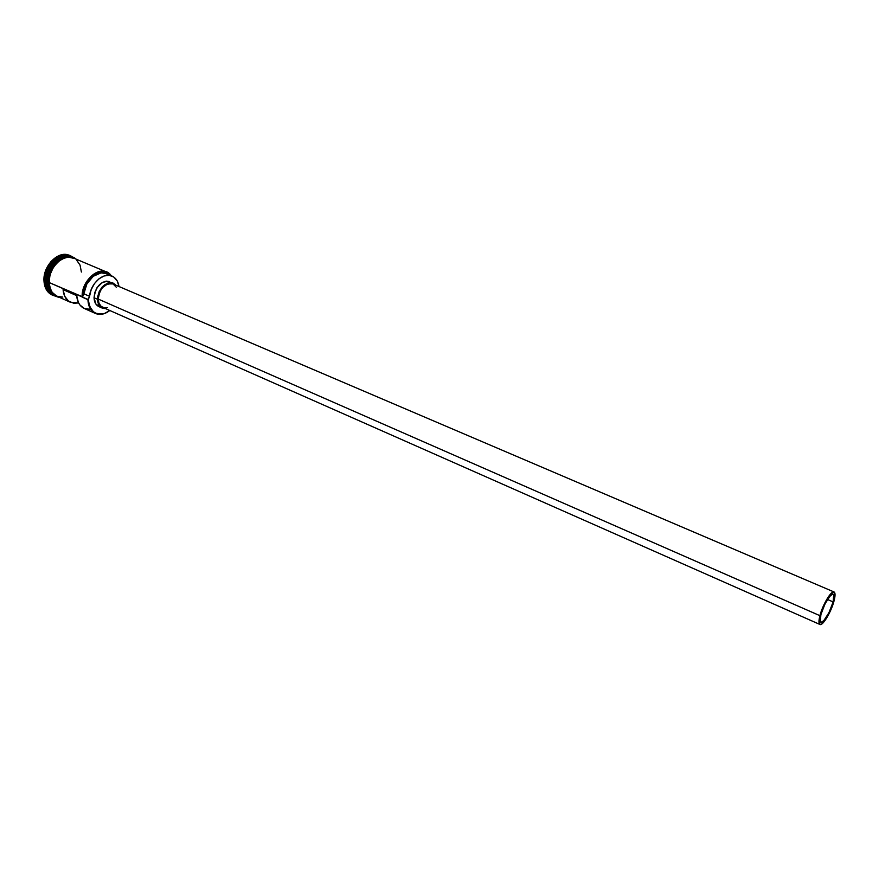 <?xml version="1.0" encoding="UTF-8"?>
<svg xmlns="http://www.w3.org/2000/svg" width="879" height="879" viewBox="0 0 879 879"><rect width="100%" height="100%" fill="white"/><g stroke="black" fill="none" stroke-linecap="round" stroke-linejoin="round"><path stroke-width="1.32" d="M73.451 258.019L68.046 257.151L64.859 257.767L58.651 261.206L55.86 263.909L53.443 267.128L50.07 274.622L49.048 282.5L82.637 296.849C81.791 279.291 102.546 263.975 110.886 275.577L107.15 272.633L101.448 271.644L95.273 273.666L89.57 278.423L85.219 285.214L82.912 292.971L82.637 296.849L83.769 293.773L89.548 296.3L87.922 299.662C89.186 311.254 94.69 315.891 104.447 313.583L109.842 310.518L104.667 313.374C95.075 315.649 89.658 311.078 88.416 299.673L49.048 282.5C49.455 289.268 52.048 293.828 56.816 296.179L70.683 302.387C66.211 300.2 63.662 295.937 63.068 289.609L76.682 295.619C77.253 301.991 79.769 306.266 84.241 308.452L95.448 313.462C90.746 311.133 88.241 306.529 87.922 299.662L82.154 297.113C81.329 282.379 96.514 266.985 106.612 272.018L111.259 275.742C103.052 262.986 81.044 278.819 82.154 297.113L83.384 295.366L86.867 283.972L93.218 276.303L101.008 272.897L105.93 273.49L108.073 274.633M833.116 601.906L827.458 599.467L833.116 601.906L828.985 612.619L823.711 620.816L821.612 622.343L820.338 621.717L820.876 614.674C824.963 602.346 829.051 595.501 833.127 594.138C834.27 594.83 834.259 597.412 833.116 601.906C829.04 614.157 824.963 620.959 820.887 622.31C819.766 621.651 819.766 619.102 820.876 614.674L825.062 603.785L830.402 595.544L832.479 594.094L833.721 594.819L833.116 601.906M107.48 307.617L104.348 307.837L101.162 306.397L98.997 303.31L98.184 299.047C98.36 303.189 99.865 305.969 102.711 307.364L819.931 624.475C818.646 623.705 818.635 620.783 819.92 615.674L98.184 299.047L99.723 291.883L102.371 287.686L107.754 283.851L112.919 283.939C104.744 283.016 99.843 288.048 98.184 299.047L819.92 615.674C822.612 604.796 831.369 590.172 834.061 591.974C835.38 592.765 835.369 595.753 834.039 600.939C831.314 611.751 822.667 626.233 819.931 624.475M100.645 307.123L95.932 304.134L94.053 297.739C94.24 302.156 95.855 305.112 98.898 306.617L102.349 308.144C99.327 306.65 97.712 303.694 97.525 299.267L94.053 297.739L94.767 292.63L96.965 287.752L102.239 282.489L106.271 281.137L109.765 281.665C101.041 280.676 95.811 286.038 94.053 297.739L97.525 299.267C99.294 287.543 104.524 282.17 113.226 283.137L115.94 285.225L111.71 282.697L107.743 283.06L102.008 287.147L99.173 291.63L97.69 296.728L97.767 301.662L100.711 307.112L105.744 308.705L102.36 308.144M70.056 255.69L72.561 257.14C62.431 248.339 43.521 264.359 44.741 281.104C43.697 265.996 59.409 250.405 70.056 255.69L69.276 255.36C58.629 250.075 42.917 265.656 43.961 280.764L45.95 281.137C44.972 266.766 59.761 251.844 70.012 256.58C59.761 251.844 44.972 266.766 45.95 281.137C46.345 287.741 48.85 292.257 53.454 294.674C48.85 292.257 46.345 287.741 45.95 281.137L47.059 281.621C46.818 286.125 48.795 290.334 52.982 294.245C49.323 291.542 47.356 287.334 47.059 281.621L47.301 281.632C47.993 269.271 53.366 261.052 63.42 256.987C51.235 260.689 46.389 276.094 47.301 281.632L47.059 281.621C44.928 275.182 55.333 253.723 69.375 256.525C59.146 253.778 46.191 268.216 47.059 281.621L44.741 281.104C45.389 289.587 49.015 294.608 55.597 296.157L52.828 295.311C47.873 292.861 45.17 288.125 44.741 281.104L43.961 280.764C44.4 287.785 47.092 292.52 52.059 294.97L47.235 291.015L44.433 284.598L44.159 276.698L46.477 268.556L51.026 261.459L57.091 256.503L63.706 254.47L69.32 255.382M71.595 257.239C57.728 251.581 44.708 274.852 47.389 281.763C47.642 287.026 49.367 291.048 52.553 293.806C48.916 289.949 47.202 285.928 47.389 281.763L48.279 282.159L47.389 281.763C46.576 268.842 58.618 254.723 68.76 256.503M112.029 276.061C115.797 277.797 118.105 281.203 118.951 286.279L117.193 280.884L113.852 277.083L109.337 275.358L104.172 275.94L99.008 278.775L94.492 283.543L91.196 289.641L89.548 296.3C90.636 283.368 103.524 271.897 112.029 276.061L106.238 273.611C97.723 269.446 84.834 280.862 83.769 293.773L89.548 296.3L88.405 299.398L88.801 303.365L89.79 306.683L93.383 311.726L95.844 313.265L101.612 314.089L104.689 313.363L109.798 310.507C104.854 314.33 100.052 315.308 95.448 313.462M84.263 308.452L79.945 305.024L78.319 302.343L76.682 295.619L63.068 289.609L64.738 296.3L68.485 301.068L73.759 303.255L78.605 302.936L70.705 302.398M47.301 281.632L49.257 289.576L47.301 281.632M58.058 296.739C51.575 293.147 48.554 288.4 48.982 282.522L48.29 282.368L48.982 282.522C45.807 275.105 61.211 250.493 74.66 258.536L68.057 257.075L61.673 259.052L55.827 263.854L51.432 270.721L49.18 278.599L49.433 286.235L52.114 292.432L54.256 294.696L58.058 296.739M73.155 257.811C59.354 251.438 45.598 275.204 48.433 282.28L49.444 274.369L50.872 270.479M70.573 256.998L67.496 256.833L61.123 258.822L55.267 263.612L52.839 266.853M48.872 285.983L51.564 292.191L56.256 296.025M81.395 272.04L80.033 265.073L76.429 259.898M106.612 272.018L73.407 258.008C63.189 252.932 48.07 267.952 49.048 282.5L50.542 289.532L52.169 292.377L56.838 296.19L62.761 297.102M84.516 308.562L90.24 309.309M111.38 282.642L113.226 283.137M113.149 284.038L116.336 287.257M834.039 600.939L835.028 594.072L834.171 592.028L830.919 593.578L827.908 597.5L823.271 606.246L819.92 615.674L818.986 620.706L819.909 624.464L821.898 623.925L826.183 618.805L830.732 610.191L834.039 600.939M52.059 294.97L52.828 295.311M48.29 282.445C49.268 291.388 53.048 296.377 59.596 297.432M48.29 282.368C47.136 265.744 66.057 249.834 76.22 259.195M112.897 283.928L834.061 591.974"/></g></svg>
